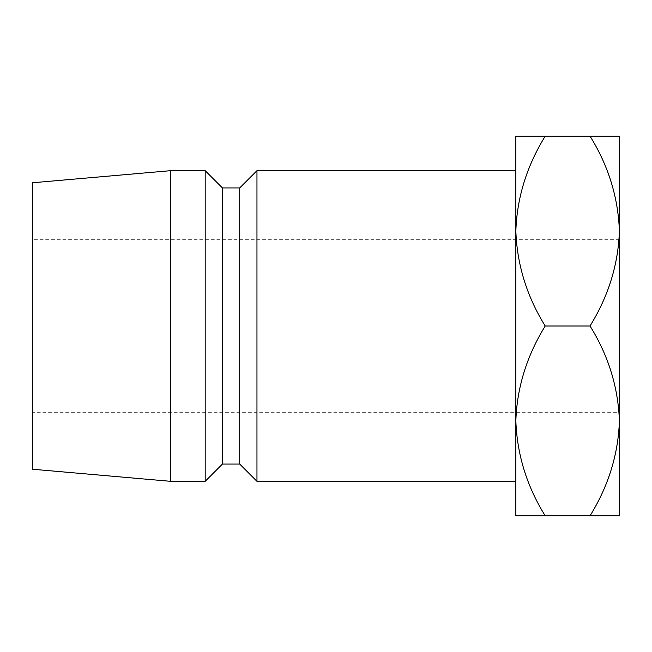 <?xml version="1.0" encoding="UTF-8"?>
<svg xmlns="http://www.w3.org/2000/svg" width="652" height="652" viewBox="0 0 652 652"><rect width="100%" height="100%" fill="white"/><g stroke="black" fill="none" stroke-linecap="round" stroke-linejoin="round"><path stroke-width="0.49" stroke-dasharray="3.26 2.44" d="M619.4 412.292L619.4 239.708L619.4 412.292L32.6 412.292L32.6 239.708L32.6 412.292M619.4 239.708L32.6 239.708M515.846 420.923C516.971 454.265 526.759 485.903 545.219 515.846L515.846 515.846L515.846 136.154L545.219 136.154C526.857 165.706 517.069 197.344 515.846 231.077C516.971 264.419 526.759 296.057 545.219 326C526.857 355.552 517.069 387.198 515.846 420.923L515.846 231.077M515.846 170.669L515.846 481.331M32.6 182.756L32.6 469.244M170.669 170.669L170.669 481.331M205.184 170.669L205.184 481.331M222.446 187.931L222.446 464.069M239.708 187.931L239.708 464.069M256.961 170.669L256.961 481.331M590.027 136.154C608.487 166.097 618.275 197.735 619.4 231.077C618.178 264.802 608.389 296.448 590.027 326C608.487 355.943 618.275 387.581 619.4 420.923C618.178 454.656 608.389 486.294 590.027 515.846L619.4 515.846L619.4 136.154L545.219 136.154M590.027 326L545.219 326M590.027 515.846L545.219 515.846"/><path stroke-width="0.98" d="M515.846 481.331L515.846 420.923C516.971 387.581 526.759 355.943 545.219 326C526.857 296.448 517.069 264.802 515.846 231.077L515.846 170.669L256.961 170.669L256.961 481.331L515.846 481.331M256.961 481.331L239.708 464.069L239.708 187.931L256.961 170.669M239.708 187.931L222.446 187.931L205.184 170.669L170.669 170.669L170.669 481.331L205.184 481.331L205.184 170.669M239.708 464.069L222.446 464.069L222.446 187.931M222.446 464.069L205.184 481.331M170.669 481.331L32.6 469.244L32.6 182.756L170.669 170.669M515.846 231.077C516.971 197.735 526.759 166.097 545.219 136.154L515.846 136.154L515.846 515.846L545.219 515.846C526.857 486.294 517.069 454.656 515.846 420.923M590.027 515.846C608.487 485.903 618.275 454.265 619.4 420.923C618.178 387.198 608.389 355.552 590.027 326C608.487 296.057 618.275 264.419 619.4 231.077C618.178 197.344 608.389 165.706 590.027 136.154L619.4 136.154L619.4 515.846L545.219 515.846M590.027 326L545.219 326M590.027 136.154L545.219 136.154"/></g></svg>
